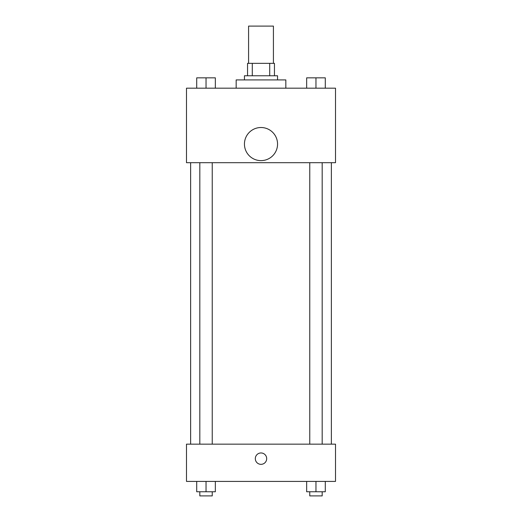 <?xml version="1.0" encoding="UTF-8"?>
<svg xmlns="http://www.w3.org/2000/svg" width="522" height="522" viewBox="0 0 522 522"><rect width="100%" height="100%" fill="white"/><g stroke="black" fill="none" stroke-linecap="round" stroke-linejoin="round"><path stroke-width="0.78" d="M273.417 63.351L273.417 26.1L248.583 26.1L248.583 63.351M252.289 75.768L252.289 63.351L247.545 63.351L247.545 75.768L247.545 63.351M252.289 63.351L274.455 63.351L274.455 75.768M269.711 75.768L269.711 63.351M244.446 79.912L244.446 75.768L277.554 75.768L277.554 79.912M285.834 88.185L285.834 79.912L236.166 79.912L236.166 88.185M186.491 88.185L335.509 88.185L335.509 162.694L186.491 162.694L186.491 88.185M261 160.626A16.554 16.554 0 0 1 246.665 135.792A16.554 16.554 0 0 1 275.335 135.792A16.554 16.554 0 0 1 261 160.626M186.491 444.157L335.509 444.157L335.509 481.414L186.491 481.414L186.491 444.157M261 464.339A5.69 5.69 0 0 1 256.074 455.804A5.69 5.69 0 0 1 265.926 455.804A5.69 5.69 0 0 1 261 464.339M306.655 481.414L306.655 491.763L325.284 491.763L325.284 481.414L325.284 491.763M315.967 491.763L315.967 481.414M322.178 491.763L322.178 495.9L309.761 495.9L309.761 491.763M196.716 481.414L196.716 491.763L215.345 491.763L215.345 481.414L215.345 491.763M206.033 491.763L206.033 481.414M212.239 491.763L212.239 495.9L199.822 495.9L199.822 491.763M306.655 88.185L306.655 77.843L325.284 77.843L325.284 88.185L325.284 77.843M315.967 88.185L315.967 77.843M322.178 77.843L309.761 77.843M196.716 88.185L196.716 77.843L215.345 77.843L215.345 88.185L215.345 77.843M206.033 88.185L206.033 77.843M212.239 77.843L199.822 77.843M331.366 444.157L331.366 162.694M190.634 444.157L190.634 162.694M309.761 162.694L309.761 444.157M322.178 162.694L322.178 444.157M212.239 444.157L212.239 162.694M199.822 444.157L199.822 162.694"/></g></svg>
